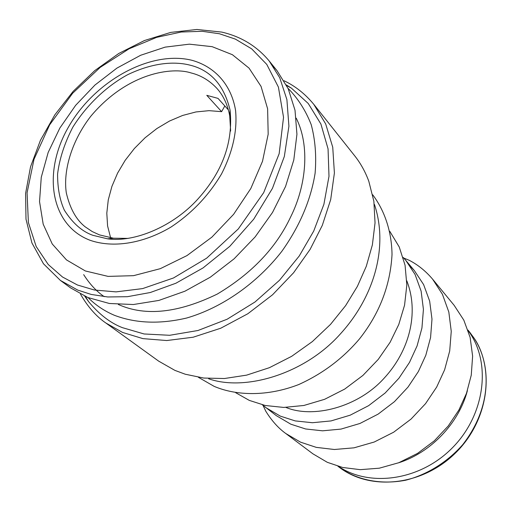 <?xml version="1.0" encoding="UTF-8"?>
<svg xmlns="http://www.w3.org/2000/svg" width="512" height="512" viewBox="0 0 512 512"><rect width="100%" height="100%" fill="white"/><g stroke="black" fill="none" stroke-linecap="round" stroke-linejoin="round"><path stroke-width="0.77" d="M338.336 466.362C369.907 487.597 420.083 480.48 452.064 448.134C484.25 415.994 491.411 365.402 470.253 333.568L468.122 330.477M467.386 390.707C458.746 423.405 430.714 452.742 398.445 462.861M263.072 405.44L265.811 411.264C271.776 420.832 278.445 428.256 285.811 433.523L312.928 453.837L327.315 462.317L342.669 467.482L360.237 469.664L379.309 468.192L398.822 462.714L417.555 453.382L434.323 440.806L448.25 425.971L458.906 410.003L466.47 393.357L471.264 375.149L472.621 356.122L470.131 337.395L463.814 320.134L454.15 305.325L432.602 279.162C425.734 271.091 417.978 264.819 409.318 260.352L403.712 258.022M285.811 433.523L300.538 442.163L316.294 447.373L334.368 449.498L354.042 447.827L374.221 442.022L393.626 432.224L411.034 419.091L425.542 403.654L436.672 387.072L444.608 369.818L449.702 350.976L451.251 331.334L448.826 312.051L442.445 294.317L432.602 279.162M262.342 404.819L276.314 415.648L290.842 424.198L305.619 428.973L322.579 430.816L341.03 429.088L359.949 423.469L378.125 414.125L394.426 401.683L407.987 387.123L418.381 371.526L425.811 355.29L430.566 337.568L431.987 319.142L429.658 301.107L423.61 284.582L414.317 270.528L409.965 265.843M265.677 407.526L280.326 416.128L295.245 420.915L312.384 422.726L331.053 420.922L350.202 415.174L368.627 405.658L385.152 393.011L398.925 378.227L409.491 362.413L417.069 345.952L421.933 328.006L423.424 309.363L421.12 291.13L415.059 274.445L405.702 260.269L403.13 257.395M285.901 407.411C312.902 418.694 357.965 407.494 384.256 378.067C408.992 351.315 419.456 313.408 406.803 280.813M235.693 392.71L249.312 400.397L265.299 405.504L283.712 407.43L303.84 405.485L324.602 399.315L344.71 389.082L362.899 375.443L378.214 359.437L390.131 342.253L398.771 324.499L404.563 305.19L406.829 285.056L405.069 265.248L399.245 246.989L389.792 231.328M198.387 377.306L214.131 386.355C236.179 395.757 267.142 396.794 298.746 384.544C322.669 373.715 342.938 358.477 359.546 338.835C379.482 313.568 390.31 285.459 392.026 254.502C391.693 231.725 384.787 210.81 372.678 194.765M208.666 378.784C245.165 391.603 304.736 374.01 340.23 334.086C373.728 297.434 388.774 247.603 374.451 204.448M80.448 294.054C87.744 306.758 96.211 316.41 105.85 323.002L158.643 361.12L174.918 370.387L185.254 374.221L203.718 378.048L224.39 378.528L246.598 375.142L269.395 367.686L291.674 356.32L312.352 341.594L330.534 324.365L345.632 305.626L357.389 286.374L366.285 266.317L372.378 244.883L375.04 222.893L373.869 201.325L368.794 181.21C365.197 171.482 360.371 162.861 354.317 155.341L313.779 104.333C305.21 93.946 295.296 86.086 284.038 80.749M105.85 323.002L122.573 332.442L142.925 338.624L166.752 340.538L193.171 337.216L220.781 328.211L247.827 313.754L272.55 294.784L293.581 272.774L310.118 249.37L322.291 225.402L330.694 199.59L334.4 173.005L332.742 147.245L325.67 123.91L313.779 104.333M84.73 296.166L88.525 301.53C99.104 314.317 110.394 323.021 122.4 327.654L144.083 333.971L169.664 335.29L197.971 330.502L227.149 319.219L254.995 301.997L279.482 280.282L299.213 256.032L313.715 231.078L323.891 204.346L328.992 176.307L328.058 148.87L320.909 124.045L308.243 103.488L291.43 88.16L286.355 84.928M88.147 297.651C95.546 305.107 104.307 310.995 114.426 315.309C135.872 323.411 159.968 324.307 186.72 318.01C221.946 307.75 256.736 283.546 281.728 251.469C299.648 226.304 310.778 200.237 315.104 173.274C316.538 155.93 315.245 139.738 311.219 124.678C305.728 110.566 297.99 98.438 288 88.288M83.667 274.63C89.76 284.166 96.621 291.507 104.25 296.659M118.349 304.486L119.072 304.794C145.76 316.493 178.496 312.915 217.28 294.067C251.738 273.517 276.205 247.782 290.682 216.877C306.413 185.35 310.061 145.715 296.218 118.15M224.806 105.946L221.619 111.661L209.062 110.662L195.955 111.949L182.63 115.456L169.491 121.043L156.838 128.576L145.056 137.792L134.387 148.499L125.158 160.358L117.587 173.12L111.91 186.394L108.269 199.885L106.803 213.184L107.584 225.958L110.624 237.83M221.619 111.661L206.784 95.334L218.003 98.381L228.39 109.933M230.637 131.066L229.715 115.891C227.693 104.787 223.386 95.578 216.787 88.256C209.395 80.435 200.851 75.334 191.162 72.96C172.422 66.771 127.59 72.378 90.81 116.23C71.558 140.979 63.04 170.938 66.304 192.813C69.92 208.403 76.179 219.718 85.088 226.758L92.243 231.571L99.469 234.893L113.395 238.214L128.198 238.394M189.485 65.018C175.45 61.562 154.285 61.926 127.75 74.656C107.61 85.536 87.29 104.006 72.781 127.245C64.531 143.213 59.469 158.797 57.587 174.003C57.549 188.186 59.821 200.262 64.39 210.246C72.678 223.226 82.176 231.584 92.87 235.309L107.488 238.816C134.374 242.758 173.536 226.323 198.214 198.688C222.726 171.347 233.331 141.766 230.035 109.946C223.974 84.934 210.458 69.958 189.485 65.018M273.165 66.285L277.056 70.714L288.237 88.8L295.008 110.221L296.934 134.246L293.792 159.987L285.574 186.426L272.525 212.448L255.123 236.941L234.093 258.829L210.342 277.171L184.909 291.213L158.893 300.422L133.382 304.525L109.389 303.488L87.821 297.517L70.56 287.872L60.39 280.422L77.715 290.086L91.251 294.445L107.731 296.966L127.418 296.698L150.304 292.512L175.891 283.238L203.014 267.949L229.76 246.362L253.696 219.219L272.435 188.384L284.333 156.48L288.915 126.202L286.899 99.597L279.744 77.76L269.139 60.896C256.717 46.074 240.902 36.474 221.696 32.083L196.877 29.466L170.797 32.384L144.454 40.525L118.803 53.453L94.771 70.605L73.197 91.309L54.861 114.816L40.442 140.282L30.534 166.803L25.6 193.427L25.99 219.155L31.93 242.963L43.469 263.776L60.39 280.422M90.054 240.275C112.998 248.262 142.97 243.699 170.886 227.13C191.859 213.267 208.749 195.52 221.568 173.875C232.781 151.84 237.453 130.72 235.578 110.515C231.424 84.954 215.078 66.803 192.134 60.346C150.957 49.914 95.392 80.486 69.037 126.074C42.176 171.456 49.869 225.011 90.054 240.275M85.37 270.97L66.483 259.904L52.25 243.987L43.187 224.186L39.533 201.574L41.267 177.286L48.173 152.435L59.821 128.102L75.648 105.325L94.95 85.05L116.915 68.115L140.64 55.27L165.133 47.13L189.338 44.166L212.141 46.669L232.41 54.714L249.037 68.122L261.05 86.4L267.616 108.787L268.179 134.195L262.515 161.286L250.797 188.538L233.594 214.342L211.885 237.146L186.963 255.597L160.32 268.666L133.523 275.674L108.09 276.39L85.37 270.97M467.981 330.061L474.029 338.093C486.656 355.616 497.338 399.757 462.899 444.467C447.558 462.022 426.912 474.822 405.651 480.224C377.408 485.658 353.894 478.176 339.238 467.245C370.035 490.982 421.21 485.965 454.349 454.099C487.718 422.483 495.776 370.822 474.086 338.176L469.261 331.597M77.446 284.998L62.502 277.005L48.243 264.512L36.192 246.528L28.384 222.502L27.072 192.826L34.01 159.264L49.632 124.877L72.614 93.274L100.166 67.411L129.082 48.787L156.666 37.35L181.261 32.013L202.189 31.29L219.443 33.754L235.398 39.123L251.661 48.845L266.765 64.403L278.406 87.085L283.539 117.318L279.155 153.715L263.699 192.621L238.298 228.954L206.675 258.163L173.51 277.965L142.605 288.602L116.051 291.878L94.438 290.029L77.446 284.998M337.914 466.234L339.238 467.245M405.702 260.269L414.317 270.528M286.669 85.549L291.43 88.16M88.525 301.53L85.453 296.499M107.488 238.816L113.395 238.214M230.035 109.946L229.715 115.891M269.658 61.536L277.056 70.72"/></g></svg>
